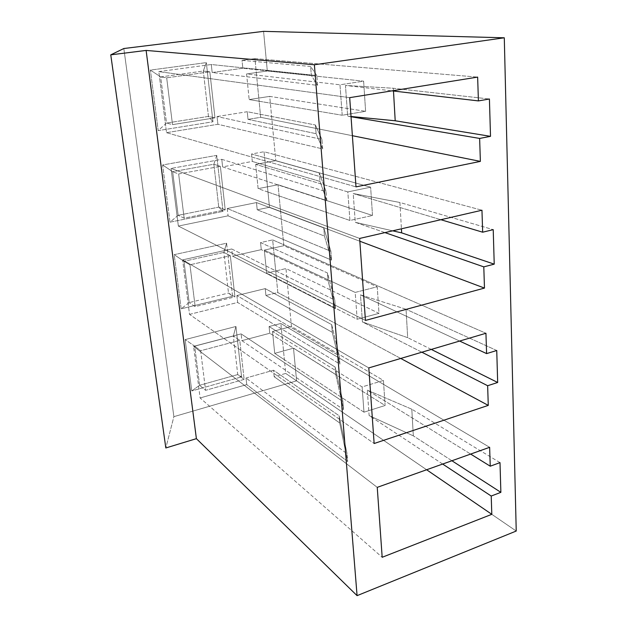 <?xml version="1.0" encoding="UTF-8"?>
<svg xmlns="http://www.w3.org/2000/svg" width="627" height="627" viewBox="0 0 627 627"><rect width="100%" height="100%" fill="white"/><g stroke="black" fill="none" stroke-linecap="round" stroke-linejoin="round"><path stroke-width="0.47" stroke-dasharray="3.13 2.35" d="M263.567 31.35L267.314 71L246.576 73.939L249.162 99.56L269.712 96.393L275.786 160.669L255.683 164.376L258.128 188.649L278.059 184.738L283.819 245.706L264.32 250.11L266.64 273.137L285.983 268.552L291.453 326.463L272.51 331.479L274.712 353.362L293.507 348.181L296.595 380.863L173.883 416.657L123.832 48.522L173.883 416.657L165.826 447.968L173.883 416.657L296.595 380.863L293.507 348.181L385.096 405.489L383.434 380.44L291.453 326.463L285.983 268.552L378.99 313.351L377.235 286.766L283.819 245.706L278.059 184.738L372.509 215.476L370.635 187.199L275.786 160.669L269.712 96.393L365.612 111.308L363.621 81.173L267.314 71L263.567 31.35M212.968 121.763L206.33 62.606L150.378 70.099L158.184 130.62L212.968 121.763L158.184 130.62L166.516 123.064L160.692 76.917L203.32 71.047L209.833 71.831L214.959 117.845L172.511 124.632L166.68 77.811L209.833 71.831L166.68 77.811L160.692 76.917L166.68 77.811L172.511 124.632L166.516 123.064L172.511 124.632L214.959 117.845L208.462 116.403L166.516 123.064L208.462 116.403L214.959 117.845L209.833 71.831L203.32 71.047L208.462 116.403L212.968 121.763L208.462 116.403L203.32 71.047L206.33 62.606L212.968 121.763M232.554 296.281L226.598 243.205L174.181 254.664L181.172 308.813L232.554 296.281L181.172 308.813L189.166 302.582L183.962 261.302L223.886 252.415L230.336 255.714L234.921 296.892L195.162 306.611L189.957 264.79L230.336 255.714L189.957 264.79L183.962 261.302L189.957 264.79L195.162 306.611L189.166 302.582L195.162 306.611L234.921 296.892L228.494 293.068L189.166 302.582L228.494 293.068L234.921 296.892L230.336 255.714L223.886 252.415L228.494 293.068L232.554 296.281L228.494 293.068L223.886 252.415L226.598 243.205L232.554 296.281M241.599 376.866L235.94 326.479L185.137 339.599L191.76 390.934L241.599 376.866L191.76 390.934L199.605 385.284L194.668 346.151L233.362 336.001L239.773 340.359L244.122 379.398L205.578 390.339L200.648 350.728L239.773 340.359L200.648 350.728L194.668 346.151L200.648 350.728L205.578 390.339L199.605 385.284L205.578 390.339L244.122 379.398L237.735 374.57L199.605 385.284L237.735 374.57L244.122 379.398L239.773 340.359L233.362 336.001L237.735 374.57L241.599 376.866L237.735 374.57L233.362 336.001L235.94 326.479L241.599 376.866M223.024 211.37L216.738 155.371L162.612 164.972L169.995 222.17L223.024 211.37L169.995 222.17L178.154 215.312L172.652 171.696L213.885 164.227L220.367 166.343L225.218 209.833L184.15 218.18L178.648 173.961L220.367 166.343L178.648 173.961L172.652 171.696L178.648 173.961L184.15 218.18L178.154 215.312L184.15 218.18L225.218 209.833L218.752 207.137L178.154 215.312L218.752 207.137L225.218 209.833L220.367 166.343L213.885 164.227L218.752 207.137L223.024 211.37L218.752 207.137L213.885 164.227L216.738 155.371L223.024 211.37M166.531 132.665L217.906 124.287L217.044 116.544L247.25 111.724L248.026 119.373L260.683 117.312L254.946 58.617L242.03 60.364L242.829 68.249L212.169 72.505L211.283 64.518L158.811 71.611L166.531 132.665L355.995 186.87L166.531 132.665L158.811 71.611L349.694 97.647L158.811 71.611L211.283 64.518L316.823 75.538L310.616 66.462L242.03 60.364L254.946 58.617L477.641 77.097L254.946 58.617L256.561 75.099L339.975 84.802L342.209 115.25L259.116 101.237L260.683 117.312L248.026 119.373L316.102 133.684L322.693 148.92L217.906 124.287L166.531 132.665M178.358 226.073L228.048 215.829L227.24 208.501L256.482 202.576L257.219 209.81L269.485 207.286L264.053 151.742L251.545 153.983L252.305 161.445L222.624 166.876L221.786 159.329L171.061 168.436L178.358 226.073L365.439 320.436L178.358 226.073L171.061 168.436L359.647 238.44L171.061 168.436L221.786 159.329L326.111 191.658L319.308 172.958L251.545 153.983L264.053 151.742L481.959 210.225L264.053 151.742L265.574 167.338L347.828 191.909L349.921 220.469L267.995 192.066L269.485 207.286L257.219 209.81L324.449 236.058L331.581 260.134L228.048 215.829L178.358 226.073M189.526 314.37L237.649 302.473L236.881 295.536L265.229 288.616L265.926 295.474L277.816 292.535L272.667 239.898L260.55 242.586L261.271 249.648L232.515 256.122L231.724 248.982L182.629 259.868L189.526 314.37L374.139 443.508L189.526 314.37L182.629 259.868L368.794 367.908L182.629 259.868L231.724 248.982L334.779 300.074L327.466 272.957L260.55 242.586L272.667 239.898L485.941 333.266L272.667 239.898L274.117 254.672L355.195 292.417L357.163 319.253L276.405 278.114L277.816 292.535L265.926 295.474L332.302 332.31L339.897 364.115L237.649 302.473L189.526 314.37M200.107 397.973L246.748 384.602L246.019 378.018L273.521 370.228L274.179 376.741L285.724 373.426L280.841 323.469L269.085 326.549L269.767 333.25L241.881 340.649L241.129 333.885L193.578 346.355L200.107 397.973L382.18 557.285L200.107 397.973L193.578 346.355L377.242 487.351L193.578 346.355L241.129 333.885L342.883 401.507L335.139 367.054L269.085 326.549L280.841 323.469L489.632 447.31L280.841 323.469L282.213 337.483L362.124 386.922L363.973 412.182L284.384 359.733L285.724 373.426L274.179 376.741L339.701 422.974L347.687 461.543L246.748 384.602L200.107 397.973M516.233 531.038L296.595 380.863L516.233 531.038M426.626 469.756L285.724 373.426L426.626 469.756M442.662 464.043L369.131 415.583L367.304 390.135L470.65 454.073L367.304 390.135L411.798 409.204L413.334 435.859L369.131 415.583L442.662 464.043M284.384 359.733L274.712 353.362L272.51 331.479L282.213 337.483L284.384 359.733L363.973 412.182L385.096 405.489L293.507 348.181L274.712 353.362L284.384 359.733M272.51 331.479L291.453 326.463L383.434 380.44L362.124 386.922L272.51 331.479M363.973 412.182L362.124 386.922L383.434 380.44L385.096 405.489L363.973 412.182M199.605 385.284L191.76 390.934L185.137 339.599L194.668 346.151L199.605 385.284M235.94 326.479L233.362 336.001L194.668 346.151L185.137 339.599L235.94 326.479M451.91 460.751L413.334 435.859L451.91 460.751M500.001 462.624L411.798 409.204L500.001 462.624M411.798 409.204L367.304 390.135L369.131 415.583L413.334 435.859L411.798 409.204M343.525 409.549L342.883 401.507L241.129 333.885L241.881 340.649L343.525 409.549L335.751 374.523L335.139 367.054L342.883 401.507L343.525 409.549L241.881 340.649L269.767 333.25L269.085 326.549L335.139 367.054L335.751 374.523L269.767 333.25L335.751 374.523L343.525 409.549M246.019 378.018L246.748 384.602L347.687 461.543L347.068 453.783L246.019 378.018L347.068 453.783L347.687 461.543L339.701 422.974L274.179 376.741L273.521 370.228L339.105 415.732L339.701 422.974L339.105 415.732L347.068 453.783L339.105 415.732L273.521 370.228L246.019 378.018M400.747 358.456L277.816 292.535L400.747 358.456M421.861 352.209L362.422 321.933L360.478 294.878L459.622 341.049L360.478 294.878L406.045 309.244L407.683 337.663L362.422 321.933L421.861 352.209M276.405 278.114L266.64 273.137L264.32 250.11L274.117 254.672L276.405 278.114L357.163 319.253L378.99 313.351L285.983 268.552L266.64 273.137L276.405 278.114M264.32 250.11L283.819 245.706L377.235 286.766L355.195 292.417L264.32 250.11M357.163 319.253L355.195 292.417L377.235 286.766L378.99 313.351L357.163 319.253M189.166 302.582L181.172 308.813L174.181 254.664L183.962 261.302L189.166 302.582M226.598 243.205L223.886 252.415L183.962 261.302L174.181 254.664L226.598 243.205M431.298 349.419L407.683 337.663L431.298 349.419M496.741 350.501L406.045 309.244L496.741 350.501M406.045 309.244L360.478 294.878L362.422 321.933L407.683 337.663L406.045 309.244M335.461 308.649L334.779 300.074L231.724 248.982L232.515 256.122L335.461 308.649L328.109 280.896L327.466 272.957L334.779 300.074L335.461 308.649L232.515 256.122L261.271 249.648L260.55 242.586L327.466 272.957L328.109 280.896L261.271 249.648L328.109 280.896L335.461 308.649M236.881 295.536L237.649 302.473L339.897 364.115L339.231 355.838L236.881 295.536L339.231 355.838L339.897 364.115L332.302 332.31L265.926 295.474L265.229 288.616L331.675 324.629L332.302 332.31L331.675 324.629L339.231 355.838L331.675 324.629L265.229 288.616L236.881 295.536M359.843 241.238L269.485 207.286L359.843 241.238M384.947 232.601L355.274 222.319L353.213 193.524L440.859 219.709L353.213 193.524L399.908 202.49L401.421 228.808L399.908 202.49L493.222 229.647L399.908 202.49L353.213 193.524L355.274 222.319L384.947 232.601M267.995 192.066L258.128 188.649L255.683 164.376L265.574 167.338L267.995 192.066L349.921 220.469L372.509 215.476L278.059 184.738L258.128 188.649L267.995 192.066M255.683 164.376L275.786 160.669L370.635 187.199L347.828 191.909L255.683 164.376M349.921 220.469L347.828 191.909L370.635 187.199L372.509 215.476L349.921 220.469M178.154 215.312L169.995 222.17L162.612 164.972L172.652 171.696L178.154 215.312M216.738 155.371L213.885 164.227L172.652 171.696L162.612 164.972L216.738 155.371M392.674 230.822L355.274 222.319L392.674 230.822M326.839 200.836L326.111 191.658L221.786 159.329L222.624 166.876L326.839 200.836L319.997 181.399L319.308 172.958L326.111 191.658L326.839 200.836L222.624 166.876L252.305 161.445L251.545 153.983L319.308 172.958L319.997 181.399L252.305 161.445L319.997 181.399L326.839 200.836M227.24 208.501L228.048 215.829L331.581 260.134L330.876 251.294L227.24 208.501L330.876 251.294L331.581 260.134L324.449 236.058L257.219 209.81L256.482 202.576L323.783 227.891L324.449 236.058L323.783 227.891L330.876 251.294L323.783 227.891L256.482 202.576L227.24 208.501M352.382 135.706L260.683 117.312L352.382 135.706M351.042 116.747L347.664 116.175L345.461 85.444L391.993 90.852L345.461 85.444L393.333 88.25L393.49 91.025L393.333 88.25L489.421 99.003L393.333 88.25L345.461 85.444L347.664 116.175L351.042 116.747M259.116 101.237L249.162 99.56L246.576 73.939L256.561 75.099L259.116 101.237L342.209 115.25L365.612 111.308L269.712 96.393L249.162 99.56L259.116 101.237M246.576 73.939L267.314 71L363.621 81.173L339.975 84.802L246.576 73.939M342.209 115.25L339.975 84.802L363.621 81.173L365.612 111.308L342.209 115.25M166.516 123.064L158.184 130.62L150.378 70.099L160.692 76.917L166.516 123.064M206.33 62.606L203.32 71.047L160.692 76.917L150.378 70.099L206.33 62.606M351.026 116.497L347.664 116.175L351.026 116.497M317.607 85.382L316.823 75.538L211.283 64.518L212.169 72.505L317.607 85.382L311.353 75.459L310.616 66.462L316.823 75.538L317.607 85.382L212.169 72.505L242.829 68.249L242.03 60.364L310.616 66.462L311.353 75.459L242.829 68.249L311.353 75.459L317.607 85.382M217.044 116.544L217.906 124.287L322.693 148.92L321.933 139.445L217.044 116.544L321.933 139.445L322.693 148.92L316.102 133.684L248.026 119.373L247.25 111.724L315.389 124.992L316.102 133.684L315.389 124.992L321.933 139.445L315.389 124.992L247.25 111.724L217.044 116.544"/><path stroke-width="0.94" d="M123.832 48.522L263.567 31.35L504.288 37.792L314.386 64.753L357.077 595.65L516.233 531.038L504.288 37.792L516.233 531.038L357.077 595.65L314.386 64.753L146.122 50.426L196.392 438.657L357.077 595.65L196.392 438.657L146.122 50.426L110.767 54.839L165.826 447.968L196.392 438.657L165.826 447.968L110.767 54.839L123.832 48.522L110.767 54.839L146.122 50.426L314.386 64.753L504.288 37.792L263.567 31.35L123.832 48.522M493.222 229.647L494.225 264.147L483.793 266.867L484.475 288.083L365.439 320.436L359.647 238.44L481.959 210.225L482.665 232.202L493.222 229.647L482.665 232.202L481.959 210.225L359.647 238.44L365.439 320.436L484.475 288.083L359.843 241.238L484.475 288.083L483.793 266.867L384.947 232.601L483.793 266.867L494.225 264.147L401.656 232.868L392.674 230.822L401.656 232.868L494.225 264.147L493.222 229.647M500.001 462.624L500.871 492.344L491.215 496.035L491.803 514.32L382.18 557.285L377.242 487.351L489.632 447.31L490.243 466.198L500.001 462.624L490.243 466.198L489.632 447.31L377.242 487.351L382.18 557.285L491.803 514.32L426.626 469.756L491.803 514.32L491.215 496.035L442.662 464.043L491.215 496.035L500.871 492.344L451.91 460.751L500.871 492.344L500.001 462.624M496.741 350.501L497.673 382.478L487.641 385.723L488.276 405.387L374.139 443.508L368.794 367.908L485.941 333.266L486.599 353.604L496.741 350.501L486.599 353.604L485.941 333.266L368.794 367.908L374.139 443.508L488.276 405.387L400.747 358.456L488.276 405.387L487.641 385.723L421.861 352.209L487.641 385.723L497.673 382.478L431.298 349.419L497.673 382.478L496.741 350.501M489.421 99.003L490.51 136.341L479.631 138.434L480.376 161.39L355.995 186.87L349.694 97.647L477.641 77.097L478.417 100.908L489.421 99.003L478.417 100.908L477.641 77.097L349.694 97.647L355.995 186.87L480.376 161.39L352.382 135.706L480.376 161.39L479.631 138.434L351.042 116.747L479.631 138.434L490.51 136.341L395.206 120.776L351.026 116.497L395.206 120.776L490.51 136.341L489.421 99.003M470.65 454.073L490.243 466.198L470.65 454.073M459.622 341.049L486.599 353.604L459.622 341.049M440.859 219.709L482.665 232.202L440.859 219.709M401.421 228.808L401.656 232.868L401.421 228.808M391.993 90.852L478.417 100.908L391.993 90.852M393.49 91.025L395.206 120.776L393.49 91.025"/></g></svg>
